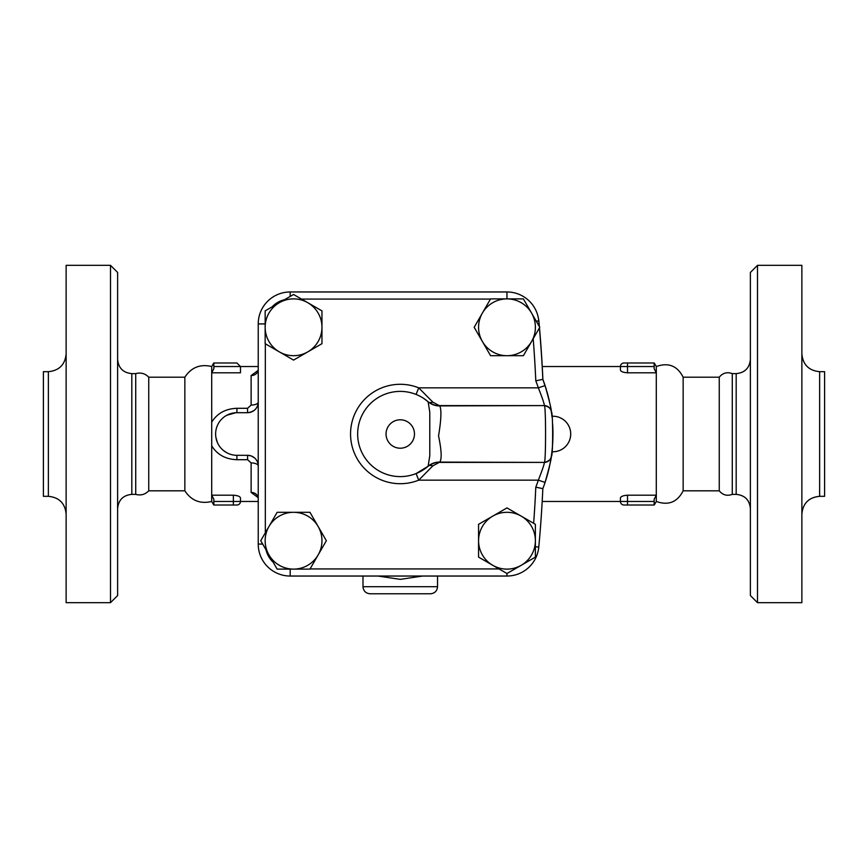 <?xml version="1.0" encoding="UTF-8"?>
<svg xmlns="http://www.w3.org/2000/svg" width="868" height="868" viewBox="0 0 868 868"><rect width="100%" height="100%" fill="white"/><g stroke="black" fill="none" stroke-linecap="round" stroke-linejoin="round"><path stroke-width="1.3" d="M48.369 496.322L43.4 496.322L43.4 371.678L48.369 371.678L48.369 496.322C59.154 497.375 65.067 503.288 66.131 514.073M66.131 434L66.131 602.663L110.507 602.663L110.507 265.337L66.131 265.337L66.131 434M110.507 602.663L117.614 595.567L117.614 272.433L110.507 265.337M131.817 373.631L135.723 373.631L135.723 494.369L131.817 494.369L131.817 373.631C123.191 372.784 118.46 368.054 117.614 359.428M135.723 494.369C140.757 495.726 145.097 494.543 148.743 490.811L148.743 377.189C145.097 373.457 140.757 372.274 135.723 373.631M148.743 490.811L184.851 490.811L184.851 377.189L148.743 377.189M184.851 377.189C191.318 367.381 200.269 363.822 211.705 366.535L211.705 501.465L213.756 505.013M213.843 505.013L236.921 505.013L233.373 505.013L233.373 501.465L213.843 501.465L213.843 505.013M236.921 505.013A3.548 3.548 0 0 0 240.479 501.465A3.548 3.548 0 0 1 236.921 505.013A3.548 3.548 0 0 0 240.479 501.465L240.479 498.015C240.143 496.463 237.767 495.519 233.373 495.194L211.705 495.194L213.843 499.263L213.843 501.465M213.843 368.737L211.705 372.806L240.479 372.806L240.479 366.535L236.921 362.987L213.843 362.987L213.843 368.737M211.705 422.173L211.705 445.826C217.174 454.658 225.582 459.281 236.921 459.704L236.921 455.309A21.309 21.309 0 0 1 215.622 434A21.309 21.309 0 0 1 236.921 412.691L247.575 412.691C254.27 411.833 257.818 408.275 258.23 402.047A7.107 3.049 180 0 1 251.123 405.085L247.575 408.296L236.921 408.296C225.571 408.719 217.163 413.342 211.705 422.173M227.134 452.922L223.781 450.763M217.412 442.55L215.861 437.212M222.631 418.202L223.532 417.432M226.808 415.251L235.825 412.723M257.937 371.178L258.23 369.421A7.107 6.152 0 0 1 251.123 375.573L251.123 405.085M265.152 323.927L258.23 323.927A31.953 31.953 0 0 1 290.183 291.963A31.953 31.953 0 0 0 258.23 323.927L258.23 544.073A31.953 31.953 0 0 0 290.183 576.037A31.953 31.953 0 0 1 258.23 544.073L262.7 544.073M258.024 370.473L251.123 375.573M236.921 459.704L247.575 459.704L251.123 462.915A7.107 3.049 180 0 1 258.23 465.953A10.655 10.655 0 0 0 247.575 455.309L236.921 455.309M256.657 460.387L255.93 459.346M254.454 457.827L251.243 455.96M250.819 455.809L247.575 455.309L247.575 459.704M251.123 462.915L251.123 492.427A7.107 6.152 180 0 1 258.23 498.579L257.937 496.821M251.123 492.427L258.024 497.527M247.575 408.296L247.575 412.691A10.655 10.655 0 0 0 258.23 402.047M523.382 355.696L506.977 355.696A28.405 28.405 0 0 0 531.585 313.088A28.405 28.405 0 0 0 506.977 298.885L523.382 298.885L539.777 327.29L523.382 355.696L533.191 338.704A1200.205 1200.205 0 0 1 535.795 380.835A145.585 145.585 0 0 1 538.344 387.844L545.082 385.587A152.692 152.692 0 0 1 546.482 390.014M546.905 391.457A152.692 152.692 0 0 1 549.292 400.734M423.497 398.282L428.13 401.765A17.751 17.317 -49.2 0 0 439.75 405.899L544.29 405.595C545.994 403.566 545.983 464.51 544.29 462.405L439.75 462.101A17.751 17.317 49.2 0 0 428.13 466.235L416.087 473.57L418.723 480.156L432.774 465.91L439.75 462.101C441.953 459.009 441.552 450.275 438.546 435.91C441.226 419.645 441.628 409.642 439.75 405.899L432.774 402.09L418.723 387.844L538.344 387.844C542.554 398.531 544.529 404.445 544.29 405.595A7.107 7.107 171.6 0 1 551.31 411.66A152.692 152.692 0 0 1 551.918 416.249L552.005 416.944L551.918 416.26A17.751 17.751 0 0 1 570.71 434A17.751 17.751 0 0 1 551.929 451.729L551.918 451.751M552.634 424.094A152.692 152.692 0 0 1 552.84 427.967A152.692 152.692 0 0 1 552.84 428.163A152.692 152.692 0 0 1 551.299 456.427M551.234 456.85A152.692 152.692 0 0 1 551.147 457.447M551.017 458.217A152.692 152.692 0 0 1 545.082 482.413C549.477 466.767 551.56 458.087 551.31 456.34L551.332 456.21C551.158 459.27 548.804 461.331 544.29 462.405L544.29 462.405A7.107 7.107 -171.6 0 0 551.31 456.34C553.09 458 553.1 410.054 551.31 411.66C551.571 409.967 549.487 401.276 545.082 385.587A152.692 152.692 0 0 0 542.836 379.349A1207.312 1207.312 0 0 0 539.408 327.93M538.41 318.306A33.06 33.06 0 0 1 538.963 321.985A1207.41 1207.41 0 0 1 539.386 326.596M539.484 327.8A1207.41 1207.41 0 0 1 542.891 379.49L542.88 379.197M539.278 326.411A1207.312 1207.312 0 0 0 538.768 320.932A31.953 31.953 0 0 0 506.955 291.963L290.183 291.963L290.183 296.433M535.795 380.835L542.836 379.349M265.152 310.885L293.558 294.491L307.76 302.682A28.405 28.405 0 0 0 265.152 327.29L265.152 310.885M272.096 306.871L284.465 299.731A24.857 24.857 0 0 0 272.096 306.871M307.76 302.682L321.963 310.885L321.963 327.29A28.405 28.405 0 0 0 307.76 302.682M490.474 299.069L301.489 299.069L321.963 310.885M321.963 327.29L321.963 343.685L307.76 351.887A28.405 28.405 0 0 0 321.963 327.29M307.76 351.887L293.558 360.09L279.355 351.887A28.405 28.405 0 0 0 307.76 351.887M265.152 327.29A28.405 28.405 0 0 0 279.355 351.887L265.152 343.685L265.152 327.29M506.977 355.696L490.583 355.696L482.38 341.493A28.405 28.405 0 0 0 506.977 355.696M482.38 341.493L474.178 327.29L482.38 313.088A28.405 28.405 0 0 0 482.38 341.493M506.977 298.885A28.405 28.405 0 0 0 482.38 313.088L490.583 298.885L506.977 298.885L506.955 291.963M265.337 343.793L265.337 532.778L277.152 512.304L293.558 512.304A28.405 28.405 0 0 0 268.95 526.507L277.152 512.304M310.06 568.931L499.046 568.931L478.572 557.115L478.572 540.71A28.405 28.405 0 0 0 492.774 565.318L478.572 557.115M506.977 507.91L521.18 516.113A28.405 28.405 0 0 0 478.572 540.71L478.572 524.315L506.977 507.91L533.646 523.306A1200.205 1200.205 0 0 0 535.795 487.165L542.836 488.651A152.692 152.692 0 0 0 545.082 482.413L538.344 480.156A145.585 145.585 0 0 1 535.795 487.165M506.977 573.509L492.774 565.318A28.405 28.405 0 0 0 521.18 565.318L506.977 573.509M535.382 557.115L521.18 565.318A28.405 28.405 0 0 0 535.382 540.71L535.382 557.115M535.382 540.71A28.405 28.405 0 0 0 521.18 516.113L535.382 524.315L535.382 540.71M260.747 540.71L268.95 526.507A28.405 28.405 0 0 0 268.95 554.912L260.747 540.71M277.152 569.115L268.95 554.912A28.405 28.405 0 0 0 293.558 569.115L277.152 569.115M273.138 562.16L265.999 549.802A24.857 24.857 0 0 0 273.138 562.16M293.558 512.304L309.952 512.304L318.155 526.507A28.405 28.405 0 0 0 293.558 512.304M318.155 526.507L326.357 540.71L318.155 554.912A28.405 28.405 0 0 0 318.155 526.507M293.558 569.115A28.405 28.405 0 0 0 318.155 554.912L309.952 569.115L293.558 569.115M551.332 411.812L551.31 411.649A7.107 7.107 171.6 0 0 544.29 405.595C548.804 406.658 551.158 408.73 551.332 411.812M427.772 466.55L427.783 466.528C428.901 465.281 435.638 461.733 439.165 462.405L544.29 462.405C544.518 463.588 542.543 469.512 538.344 480.156L418.723 480.156A49.715 49.715 0 0 1 350.553 434A49.715 49.715 0 0 1 418.723 387.844L416.087 394.43M290.183 569.115L290.183 576.037L506.955 576.037A31.953 31.953 0 0 0 538.768 547.068A1207.312 1207.312 0 0 0 542.836 488.651M432.774 402.09A7.107 4.687 -49.2 0 1 428.532 402.058M428.532 465.942A7.107 4.687 -130.8 0 1 432.774 465.91M428.13 466.235L429.779 455.776L429.779 412.202L428.13 401.765A42.608 42.608 0 0 0 369.421 404.607A42.608 42.608 0 0 0 369.421 463.393A42.608 42.608 0 0 0 428.13 466.235M551.939 451.544L552.178 449.342L551.939 451.544M552.395 447.031L552.601 444.351L552.395 447.031M377.895 576.037L400.267 579.357L422.64 576.037M370.083 593.788L430.452 593.788L370.083 593.788C365.775 593.365 363.399 591 362.987 586.692L437.548 586.692C437.136 591 434.759 593.365 430.452 593.788M620.446 497.82L620.425 498.015C620.761 496.463 623.126 495.519 627.521 495.194L656.295 495.194L656.295 372.806L627.521 372.806C623.126 372.481 620.761 371.537 620.425 369.985L620.425 366.535A3.548 3.548 0 0 1 623.973 362.987L627.521 362.987L623.973 362.987A3.548 3.548 0 0 0 620.425 366.535L654.157 366.535L654.157 362.987L627.521 362.987L627.521 372.806M542.196 501.465L620.425 501.465A3.548 3.548 0 0 0 623.973 505.013L654.157 505.013L654.157 499.263L656.295 495.194L654.157 499.263M548.901 399.041L548.25 396.405M547.741 394.452L546.959 391.62M546.428 389.841L542.891 379.49M683.149 377.189L719.257 377.189L719.257 490.811L683.149 490.811L683.149 377.189C677.311 365.786 668.36 362.238 656.295 366.535L654.244 362.987M683.149 490.811C677.311 502.214 668.36 505.762 656.295 501.465L656.295 495.194M654.157 366.535L654.157 368.737L656.295 372.806L656.295 366.535M719.257 490.811C722.762 495.075 727.102 496.257 732.277 494.369L732.277 373.631L736.183 373.631L736.183 494.369C744.809 495.216 749.54 499.946 750.386 508.572M757.493 265.337L750.386 272.433L750.386 595.567L757.493 602.663L757.493 265.337L801.869 265.337L801.869 602.663L757.493 602.663M819.631 371.678L824.6 371.678L824.6 496.322L819.631 496.322L819.631 371.678C808.846 370.625 802.933 364.712 801.869 353.927M620.425 498.015L620.425 501.465L627.521 501.465L627.521 505.013M236.921 362.987L240.479 366.535L213.843 366.535M236.921 408.296L236.921 412.691M538.768 320.932L536.25 321.171M535.382 546.753L538.768 547.068M506.955 576.037L506.955 573.498M414.47 434A14.203 14.203 0 0 1 393.161 446.304A14.203 14.203 0 0 1 393.161 421.696A14.203 14.203 0 0 1 414.47 434M654.157 501.465L627.521 501.465L627.521 495.194M233.373 495.194L233.373 501.465L258.23 501.465M48.369 371.678C59.154 370.625 65.067 364.712 66.131 353.927M131.817 494.369C123.191 495.216 118.46 499.946 117.614 508.572M184.851 490.811C191.318 500.619 200.269 504.178 211.705 501.465M211.705 366.535L213.756 362.987M427.772 401.45L427.783 401.461C426.416 400.853 434.944 406.593 439.165 405.595L544.29 405.595M362.987 576.037L362.987 586.692M437.548 576.037L437.548 586.692M542.25 366.535L620.425 366.535M656.295 501.465L654.244 505.013M719.257 377.189C722.762 372.925 727.102 371.743 732.277 373.631M732.277 494.369L736.183 494.369M736.183 373.631C744.809 372.784 749.54 368.054 750.386 359.428M819.631 496.322C808.846 497.375 802.933 503.288 801.869 514.073M258.23 366.535L240.479 366.535"/></g></svg>
